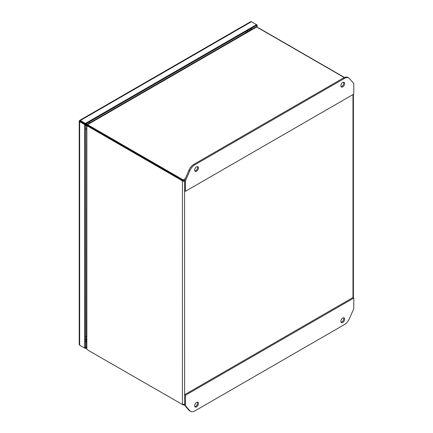 <?xml version="1.0" encoding="UTF-8"?>
<svg xmlns="http://www.w3.org/2000/svg" width="433" height="433" viewBox="0 0 433 433"><rect width="100%" height="100%" fill="white"/><g stroke="black" fill="none" stroke-linecap="round" stroke-linejoin="round"><path stroke-width="0.65" d="M250.626 30.001L250.626 28.811L251.66 29.406M251.08 28.551L252.109 29.146M86.411 347.077L85.393 347.661L85.393 124.211L79.656 120.894L79.564 120.45A1.483 0.855 60 0 1 79.612 120.423A1.483 0.855 60 0 1 80.354 120.493L85.398 123.405L85.398 124.206L79.656 120.894L79.228 121.04L79.899 121.04M256.477 27.111L256.471 25.439L85.398 124.206M85.398 123.405L256.471 24.638L257.17 25.038L256.477 25.439L256.471 24.638L251.432 21.726A1.483 0.855 -120 0 0 250.691 21.65A1.483 0.855 -120 0 0 250.642 21.682M79.228 344.495A1.483 0.855 0 0 0 79.223 344.549A1.483 0.855 0 0 0 79.656 345.155L84.7 348.062L84.7 124.612L79.656 121.7A1.483 0.855 180 0 1 79.223 121.094A1.483 0.855 180 0 1 79.228 121.04M80.354 345.556A1.483 0.855 60 0 1 80.349 345.55L85.398 348.468L85.398 347.661M257.17 25.038L257.17 27.344M80.354 121.294L79.564 120.45M85.393 124.211L84.7 124.612M85.393 347.661L84.7 348.062M86.411 347.878L85.398 348.468M79.948 121.061L80.316 121.272M79.948 121.067L79.656 120.894L79.948 121.067M341.02 86.616A2.69 1.553 120 0 0 343.759 83.06A2.69 1.553 120 0 0 343.569 82.21M340.831 85.766A2.69 1.553 -60 0 1 342.005 83.055A2.69 1.553 -60 0 1 344.078 82.335A2.69 1.553 -60 0 1 344.636 83.569A2.69 1.553 -60 0 1 343.461 86.275A2.69 1.553 -60 0 1 341.388 86.995A2.69 1.553 -60 0 1 340.831 85.766M194.845 171.013A2.69 1.553 120 0 0 197.578 167.457A2.69 1.553 120 0 0 197.388 166.608M194.65 170.164A2.69 1.553 -60 0 1 195.824 167.452A2.69 1.553 -60 0 1 197.897 166.732A2.69 1.553 -60 0 1 198.455 167.961A2.69 1.553 -60 0 1 197.28 170.672A2.69 1.553 -60 0 1 195.207 171.392A2.69 1.553 -60 0 1 194.65 170.164M194.861 164.762A8.611 4.974 120 0 0 189.795 170.824L185.508 180.713L185.508 191.262L353.777 94.113L353.777 83.564L349.496 78.622A8.611 4.974 120 0 0 348.733 77.989A8.611 4.974 120 0 0 344.424 78.416L194.861 164.762L193.984 164.259A8.611 4.974 120 0 0 188.918 170.315L184.631 180.204L185.508 180.713M348.733 77.989L347.856 77.48A8.611 4.974 120 0 0 343.548 77.908L193.984 164.259M185.508 191.262L184.631 190.758L184.631 180.204M194.845 406.625A2.69 1.553 120 0 0 197.578 403.069A2.69 1.553 120 0 0 197.388 402.214M198.455 403.572A2.69 1.553 -60 0 1 197.28 406.284A2.69 1.553 -60 0 1 195.207 407.004A2.69 1.553 -60 0 1 194.65 405.77A2.69 1.553 -60 0 1 195.824 403.063A2.69 1.553 -60 0 1 197.897 402.338A2.69 1.553 -60 0 1 198.455 403.572M341.02 322.228A2.69 1.553 120 0 0 343.759 318.672A2.69 1.553 120 0 0 343.569 317.817M344.636 319.175A2.69 1.553 -60 0 1 343.461 321.887A2.69 1.553 -60 0 1 341.388 322.607A2.69 1.553 -60 0 1 340.831 321.373A2.69 1.553 -60 0 1 342.005 318.666A2.69 1.553 -60 0 1 344.078 317.946A2.69 1.553 -60 0 1 344.636 319.175M344.424 324.571A8.611 4.974 120 0 0 349.496 318.515L353.777 308.626L353.777 298.077L185.508 395.221L185.508 405.77L189.795 410.717A8.611 4.974 120 0 0 190.552 411.35A8.611 4.974 120 0 0 194.861 410.922L344.424 324.571M185.508 405.77L184.631 405.266L188.918 410.213A8.611 4.974 120 0 0 189.676 410.841L190.552 411.35M185.508 395.221L184.631 394.717L184.631 405.266M353.777 298.077L352.9 297.568L184.631 394.717M183.846 181.07L183.143 180.664L183.143 179.857L184.545 181.47L183.132 180.653M88.321 125.884A4.839 2.793 180 0 1 87.742 125.348L87.742 124.547L256.493 27.117A4.839 2.793 180 0 1 257.846 27.669L344.246 77.55M85.393 124.498L87.542 125.694A9.277 5.358 60 0 1 89.745 126.528L183.143 180.664L182.445 181.064L182.445 404.514L89.052 350.806A9.277 5.358 60 0 1 86.844 349.09L86.844 126.095A9.277 5.358 60 0 1 89.052 126.929L89.745 126.528M185.329 178.591L183.143 179.857L88.689 125.326A4.839 2.793 180 0 1 87.742 124.547L87.065 124.666L87.179 124.368L255.573 27.149L256.493 27.117M182.65 180.166L181.952 180.566L182.445 181.064L184.631 181.416M181.952 180.566L89.052 126.929M87.542 125.694L86.844 126.095L86.611 125.456L87.385 125.716M183.143 404.915L182.445 404.514L184.545 404.108L183.89 404.963L183.143 404.915L183.143 404.601M259.41 28.573L259.594 28.47A9.277 5.358 -120 0 0 258.057 27.793M259.594 28.47L344.457 77.464M352.603 82.21L352.955 82.622M87.645 125.175L87.065 124.666A4.839 1.976 131.6 0 0 87.217 124.839L87.688 125.261M86.99 125.565A4.839 1.976 108.4 0 0 86.838 125.494A4.839 1.976 108.4 0 0 86.611 125.456L86.411 348.278L86.844 349.09M352.992 82.6L353.36 83.087M87.753 125.364L85.615 124.082M247.665 31.712L247.048 30.878M86.275 123.697L87.287 124.309M86.411 339.147L85.393 339.034M85.393 125.261L86.411 125.824M86.411 339.564L85.777 339.499M248.028 31.506L247.654 30.992M89.198 122.014A4.308 2.484 60 0 1 89.42 123.075M245.738 32.827A4.308 2.484 -120 0 0 245.511 31.766M86.411 128.828A4.308 2.484 180 0 1 85.393 129.261M85.393 336.879A4.308 2.484 -0 0 0 86.411 336.446M251.432 28.345L251.432 28.757M86.411 341.253L85.393 341.843M80.354 120.493L251.432 21.726M79.656 345.155L79.656 121.7M189.795 170.824L188.918 170.315M344.424 78.416L343.548 77.908M189.795 410.717L188.918 410.213M88.689 125.326L88.689 126.019M184.631 404.054L184.545 181.47M352.992 94.567L352.992 297.623M249.576 30.608L249.121 29.682M85.393 341.161L86.411 341.02M250.691 21.65L79.612 120.423M79.223 121.094L79.223 344.549M86.838 125.494L87.439 125.694M184.057 404.887L184.631 404.557M353.425 297.872L353.425 94.318"/></g></svg>
